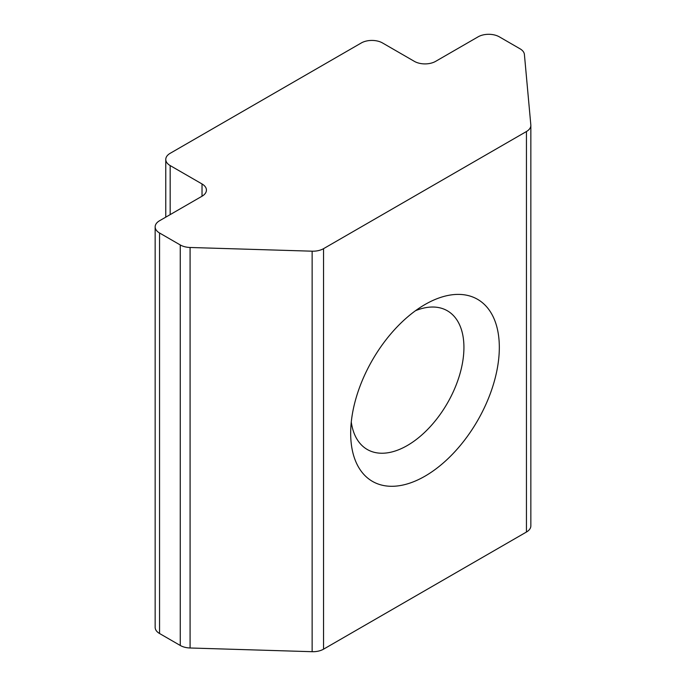<?xml version="1.0" encoding="UTF-8"?>
<svg xmlns="http://www.w3.org/2000/svg" width="686" height="686" viewBox="0 0 686 686"><rect width="100%" height="100%" fill="white"/><g stroke="black" fill="none" stroke-linecap="round" stroke-linejoin="round"><path stroke-width="1.03" d="M424.994 304.524L424.994 304.524A105.112 60.685 -60 0 1 499.322 347.433A105.112 60.685 -60 0 1 424.994 476.17A105.112 60.685 -60 0 1 350.675 433.26A105.112 60.685 -60 0 1 424.994 304.524L424.994 304.524M351.275 421.993A80.082 46.236 120 0 0 367.259 449.484A80.082 46.236 120 0 0 407.304 445.523A80.082 46.236 120 0 0 459.62 374.95A80.082 46.236 120 0 0 447.341 310.775A80.082 46.236 120 0 0 415.545 310.681M414.378 61.363L382.531 42.969A15.015 8.669 0 0 0 361.29 42.969L170.171 153.312A15.015 8.669 0 0 0 165.772 159.444A15.015 8.669 0 0 0 170.171 165.575L202.027 183.959A15.015 8.669 180 0 1 206.426 190.091A15.015 8.669 180 0 1 202.027 196.222L159.555 220.746A15.015 8.669 0 0 0 155.156 226.877A15.015 8.669 0 0 0 159.555 233L180.255 244.953A15.015 8.669 0 0 0 190.082 247.483L312.139 251.187A15.015 8.669 0 0 0 323.552 248.666L526.445 131.523A15.015 8.669 0 0 0 530.844 125.392A15.015 8.669 0 0 0 530.827 124.938L524.404 54.468A15.015 8.669 0 0 0 520.022 48.792L499.322 36.838A15.015 8.669 0 0 0 478.091 36.838L435.619 61.363A15.015 8.669 180 0 1 414.378 61.363M159.555 233L159.555 633.512L180.255 645.466L180.255 244.953M190.082 247.483L190.082 647.987L312.139 651.7L312.139 251.187M323.552 248.666L323.552 649.17L526.445 532.027L526.445 131.523M530.844 125.392L530.844 525.896A15.015 8.669 180 0 1 526.445 532.027M323.552 649.17A15.015 8.669 180 0 1 312.139 651.7M190.082 647.987A15.015 8.669 180 0 1 180.255 645.466M159.555 633.512A15.015 8.669 180 0 1 155.156 627.381L155.156 226.877M170.171 165.575L170.171 214.615M202.027 196.222L202.027 183.959M165.772 159.444L165.772 217.153"/></g></svg>
